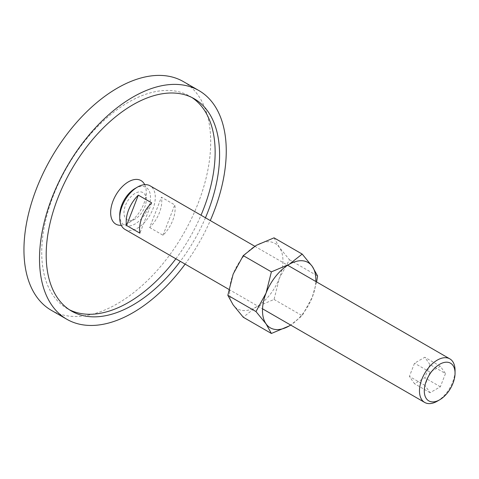<?xml version="1.0" encoding="UTF-8"?>
<svg xmlns="http://www.w3.org/2000/svg" width="479" height="479" viewBox="0 0 479 479"><rect width="100%" height="100%" fill="white"/><g stroke="black" fill="none" stroke-linecap="round" stroke-linejoin="round"><path stroke-width="0.36" stroke-dasharray="2.4 1.8" d="M146.221 199.791A15.717 9.077 120 0 0 135.108 193.372A15.717 9.077 120 0 0 123.989 212.622A15.717 9.077 120 0 0 135.108 219.041A15.717 9.077 120 0 0 146.221 199.791L146.221 192.085A25.153 14.52 -60 0 1 128.438 222.891A25.153 14.52 -60 0 1 121.247 225.292M183.343 81.58A132.048 76.239 -60 0 1 210.694 142.029A132.048 76.239 -60 0 1 153.052 274.916A132.048 76.239 -60 0 1 51.301 310.296M185.122 264.127A132.048 76.239 120 0 0 210.275 220.562M191.923 97.524A122.612 70.79 120 0 0 189.744 96.165A122.612 70.79 120 0 0 95.255 129.019A122.612 70.79 120 0 0 41.733 252.409A122.612 70.79 120 0 0 67.132 308.542A122.612 70.79 120 0 0 69.395 309.757M175.865 258.78A122.612 70.79 120 0 0 201.018 215.215M205.461 217.783A122.612 70.79 -60 0 1 180.308 261.348M144.7 184.66A25.153 14.52 -60 0 1 146.221 192.085M124.935 229.375A25.153 14.52 120 0 0 144.317 222.639A25.153 14.52 120 0 0 155.298 197.33A25.153 14.52 120 0 0 150.089 185.816M149.67 227.531L163.004 235.231A25.153 14.52 120 0 0 175.122 208.772A25.153 14.52 120 0 0 174.769 204.916L161.429 197.21A25.153 14.52 -60 0 1 161.782 201.072A25.153 14.52 -60 0 1 149.67 227.531L161.429 197.21M119.726 215.083A21.747 12.556 120 0 0 135.108 223.962A21.747 12.556 120 0 0 150.484 197.33A21.747 12.556 120 0 0 135.108 188.451M163.004 235.231L174.769 204.916M151.669 202.851L139.904 233.171M437.267 401.192A25.153 14.52 120 0 0 455.05 370.387M429.932 364.567L424.795 357.262L414.527 363.19L409.395 376.422L414.527 383.727L424.795 377.799L429.932 364.567L445.494 373.548L440.357 386.781L430.094 392.708L424.957 385.409L430.094 372.177L440.357 366.243L445.494 373.548M440.357 366.243L424.795 357.262M430.094 372.177L414.527 363.19M424.957 385.409L409.395 376.422M430.094 392.708L414.527 383.727M440.357 386.781L424.795 377.799M316.583 281.939L312.272 297.214A37.727 21.783 120 0 1 290.651 325.049L302.189 315.691L312.272 297.214A37.727 21.783 120 0 0 315.805 281.49M229.591 291.561A37.727 21.783 120 0 0 233.159 304.895A37.727 21.783 120 0 0 256.265 306.961A37.727 21.783 120 0 0 279.371 278.221A37.727 21.783 120 0 0 282.945 260.756A37.727 21.783 120 0 0 279.371 247.415A37.727 21.783 120 0 0 256.265 245.35A37.727 21.783 120 0 0 233.159 274.096A37.727 21.783 120 0 0 229.591 291.561M274.048 237.835L279.371 247.415L289.454 259.75L279.371 278.221L274.048 299.447L256.265 306.961L243.248 317.23M289.454 259.75L317.589 275.994M274.048 299.447L302.189 315.691M135.108 219.041L128.438 222.891M67.132 308.542L71.575 311.111M189.744 96.165L194.187 98.734M254.762 246.248L287.681 265.252M228.848 289.37L262.534 308.817"/><path stroke-width="0.72" d="M121.247 225.292A25.153 14.52 -60 0 1 110.649 212.622A25.153 14.52 -60 0 1 124.762 184.385A25.153 14.52 -60 0 1 144.7 184.66M66.862 319.277L51.301 310.296A132.048 76.239 -60 0 1 23.95 249.846A132.048 76.239 -60 0 1 81.592 116.96A132.048 76.239 -60 0 1 183.343 81.58L198.905 90.567A132.048 76.239 120 0 0 97.153 125.941A132.048 76.239 120 0 0 39.512 258.828A132.048 76.239 120 0 0 66.862 319.277A132.048 76.239 120 0 0 185.122 264.127M210.275 220.562A132.048 76.239 120 0 0 226.256 151.017A132.048 76.239 120 0 0 198.905 90.567M69.395 309.757A122.612 70.79 120 0 0 175.865 258.78M201.018 215.215A122.612 70.79 120 0 0 215.137 152.298A122.612 70.79 120 0 0 191.923 97.524M180.308 261.348A122.612 70.79 -60 0 1 71.575 311.111A122.612 70.79 -60 0 1 46.182 254.978A122.612 70.79 -60 0 1 99.704 131.587A122.612 70.79 -60 0 1 194.187 98.734A122.612 70.79 -60 0 1 219.586 154.867A122.612 70.79 -60 0 1 205.461 217.783M287.681 265.252L449.841 358.873A25.153 14.52 120 0 1 455.05 370.387L455.05 373.165A21.747 12.556 120 0 0 439.674 364.285A21.747 12.556 120 0 0 424.292 390.924A21.747 12.556 120 0 0 439.674 399.803A21.747 12.556 120 0 0 455.05 373.165M449.841 358.873A25.153 14.52 120 0 0 430.459 365.615A25.153 14.52 120 0 0 419.478 390.924A25.153 14.52 120 0 0 424.687 402.438A25.153 14.52 120 0 0 437.267 401.192L439.674 399.803M254.762 246.248L150.089 185.816A25.153 14.52 120 0 0 137.509 187.061A25.153 14.52 120 0 0 119.726 217.861L119.726 215.083A21.747 12.556 120 0 1 135.108 188.451L137.509 187.061M126.211 221.609A25.153 14.52 -60 0 1 138.329 195.151L151.669 202.851A25.153 14.52 120 0 0 139.551 229.309A25.153 14.52 120 0 0 139.904 233.171L126.564 225.465A25.153 14.52 -60 0 1 126.211 221.609M138.329 195.151L126.564 225.465M119.726 217.861A25.153 14.52 120 0 0 124.935 229.375L228.848 289.37M255.978 311.56L266.067 323.894L271.383 333.474L289.166 325.959A37.727 21.783 120 0 0 290.651 325.049L289.166 325.959A37.727 21.783 120 0 1 266.067 323.894A37.727 21.783 120 0 1 262.492 310.554A37.727 21.783 120 0 1 266.067 293.088L255.978 311.56L227.842 295.315L233.159 274.096L243.248 255.618L256.265 245.35L274.048 237.835L302.189 254.08L289.166 264.348L271.383 271.862L266.067 293.088A37.727 21.783 120 0 1 289.166 264.348A37.727 21.783 120 0 1 312.272 266.414L302.189 254.08M315.805 281.49A37.727 21.783 120 0 0 315.847 279.748A37.727 21.783 120 0 0 312.272 266.414L317.589 275.994L316.583 281.939M271.383 333.474L243.248 317.23L233.159 304.895L227.842 295.315M243.248 255.618L271.383 271.862M262.534 308.817L424.687 402.438"/></g></svg>
